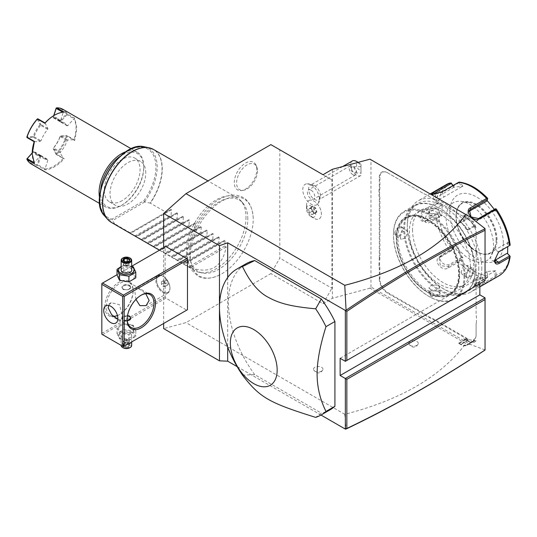 <?xml version="1.0" encoding="UTF-8"?>
<svg xmlns="http://www.w3.org/2000/svg" width="537" height="537" viewBox="0 0 537 537"><rect width="100%" height="100%" fill="white"/><g stroke="black" fill="none" stroke-linecap="round" stroke-linejoin="round"><path stroke-width="0.4" stroke-dasharray="2.69 2.01" d="M270.876 144.628L279.817 149.783L279.817 258.129L270.876 273.608L185.983 322.623L163.644 328.61M163.644 323.482L163.644 247.812M190.252 255.666A44.524 25.702 120 0 0 220.667 274.434A44.524 25.702 120 0 0 253.209 219.318A44.524 25.702 120 0 0 253.196 218.103A44.524 25.702 120 0 0 221.197 201.456A44.524 25.702 120 0 0 190.252 255.666M256.847 169.558A15.962 9.216 120 0 0 256.102 165.342A15.962 9.216 120 0 0 243.509 164.443A15.962 9.216 120 0 0 234.273 182.593A15.962 9.216 120 0 0 241.536 190.575A15.962 9.216 120 0 0 256.847 169.558M123.436 346.694L101.835 334.229L101.835 283.496L165.134 246.953L165.134 296.827L165.879 298.116L186.728 310.151M165.134 246.953L165.879 246.523M485.045 349.923L470.493 344.486L370.986 287.033L369.973 288.168L465.821 343.512C441.367 376.276 401.018 399.87 344.774 414.296L346.076 429.016M320.992 415.047L237.146 366.637M344.774 414.296L185.983 322.623M369.973 288.168L332.39 298.29L323.005 303.707L270.876 273.608M314.89 371.161A4.739 2.739 0 0 0 319.495 371.866A4.739 2.739 0 0 0 322.831 369.899A4.739 2.739 0 0 0 321.589 367.295A4.739 2.739 0 0 0 315.897 366.845A4.739 2.739 0 0 0 313.648 369.899A4.739 2.739 0 0 0 314.89 371.161M410.208 345.365A4.739 2.739 0 0 0 414.819 346.07A4.739 2.739 0 0 0 418.155 344.103A4.739 2.739 0 0 0 416.913 341.498A4.739 2.739 0 0 0 411.214 341.049A4.739 2.739 0 0 0 408.966 344.103A4.739 2.739 0 0 0 410.208 345.365M470.493 344.486L465.821 343.512M485.045 280.656L479.836 277.649L340.136 358.307M479.836 283.67L479.836 277.649M485.045 299.579L485.045 297.854M470.493 217.223L370.986 159.771L370.986 287.033M467.183 344.613L473.889 340.747A12.217 7.055 60 0 1 473.58 340.941L466.881 344.808A12.217 7.055 60 0 0 467.183 344.613L467.754 344.7A12.64 7.296 60 0 1 467.089 345.177A12.64 7.296 60 0 1 460.773 344.546L458.531 343.257L459.35 343.385L466.049 339.512L467.727 339.451L463.632 338.807L467.922 341.284A13.693 7.907 -120 0 0 476.131 340.767L473.332 340.33A11.586 6.686 -120 0 0 476.111 334.833L476.111 325.355A21.695 12.526 60 0 1 476.413 322.052L476.413 321.676A22.118 12.767 -120 0 0 476.111 325.013L476.111 334.491A11.163 6.444 60 0 1 468.217 339.042L433.205 318.83A22.118 12.767 -120 0 0 430.164 317.421L425.848 314.924A22.118 12.767 -120 0 0 422.807 312.829L387.795 292.611A11.163 6.444 60 0 1 379.901 278.938L379.901 269.467A22.118 12.767 -120 0 0 379.599 265.781L379.599 260.794A22.118 12.767 -120 0 0 379.901 257.458L379.901 198.952A22.118 12.767 -120 0 0 379.599 195.273L379.599 190.286A22.118 12.767 -120 0 0 379.901 186.95L379.901 177.472A11.163 6.444 60 0 1 387.795 172.914L422.807 193.132A22.118 12.767 -120 0 0 425.848 194.542L430.164 197.039A22.118 12.767 -120 0 0 433.205 199.133L468.217 219.351A11.163 6.444 60 0 1 476.111 233.024L476.111 242.496A22.118 12.767 -120 0 0 476.413 246.174L476.413 251.168A22.118 12.767 -120 0 0 476.111 254.498L476.111 313.011A22.118 12.767 -120 0 0 476.413 316.689L476.413 321.676M476.111 254.498L476.111 313.353A21.695 12.526 60 0 0 476.413 316.998L476.413 322.052M476.111 254.847A21.695 12.526 60 0 1 476.413 251.544L476.413 251.168M473.889 225.916L467.183 229.789L467.754 230.353L474.158 226.654A12.64 7.296 -120 0 0 467.177 218.747L460.773 222.446L458.531 221.15L459.35 221.969L466.049 218.096L467.472 218.921A12.217 7.055 60 0 1 473.889 225.916L473.332 224.654A11.586 6.686 -120 0 1 476.111 233.367L476.111 242.838A21.695 12.526 60 0 0 476.413 246.49L476.413 251.544M473.332 224.654L476.131 227.446A13.693 7.907 -120 0 0 467.922 217.458L463.632 214.981L467.727 219.062L432.903 198.958A21.695 12.526 60 0 1 429.895 196.878L430.164 197.039M387.795 172.914L422.512 192.958A21.695 12.526 60 0 0 425.519 194.354L429.895 196.878M387.492 172.746A11.586 6.686 -120 0 0 379.303 177.472L379.303 186.95A21.695 12.526 60 0 1 379.008 190.252L379.599 190.286M379.901 257.458L379.303 257.458L379.303 198.952A21.695 12.526 60 0 0 379.008 195.307L379.008 190.252M379.303 257.458A21.695 12.526 60 0 1 379.008 260.76L379.599 260.794M379.901 278.938L379.303 278.938L379.303 269.467A21.695 12.526 60 0 0 379.008 265.815L379.008 260.76M379.303 278.938A11.586 6.686 -120 0 0 387.492 293.128L422.512 313.346A21.695 12.526 60 0 1 425.519 315.427L425.848 314.924M467.727 339.451L432.903 319.347A21.695 12.526 60 0 0 429.895 317.951L425.519 315.427M369.973 159.187L370.986 159.771M332.39 169.303L332.39 298.29M323.005 174.72L331.94 179.882L331.94 288.228L279.817 258.129M323.005 303.707L331.94 288.228M331.94 179.882L279.817 149.783M309.419 205.456A6.484 3.746 60 0 1 315.367 211.893A6.484 3.746 60 0 1 312.762 217.25A6.484 3.746 60 0 1 311.091 216.653A6.484 3.746 60 0 1 306.506 208.705A6.484 3.746 60 0 1 309.419 205.456M311.091 184.876A11.787 6.806 60 0 1 318.374 203.382A11.787 6.806 60 0 1 311.091 204.12A11.787 6.806 60 0 1 303.029 192.259A11.787 6.806 60 0 1 307.036 183.755A11.787 6.806 60 0 1 311.091 184.876M308.688 200.583A10.532 6.082 -120 0 1 311.245 200.126A10.532 6.082 60 0 1 320.186 208.598A10.532 6.082 60 0 1 319.22 218.821A10.532 6.082 60 0 1 316.662 219.277A10.532 6.082 -120 0 1 313.95 218.304A10.532 6.082 -120 0 1 306.506 205.403A10.532 6.082 -120 0 1 308.688 200.583L308.701 200.576A10.532 6.082 -120 0 0 307.735 210.799A10.532 6.082 -120 0 0 316.676 219.271A10.532 6.082 60 0 0 319.233 218.814L319.22 218.821M319.233 218.814A10.532 6.082 60 0 0 320.2 208.591A10.532 6.082 60 0 0 311.259 200.12A10.532 6.082 -120 0 0 308.701 200.576M316.917 211.914L315.051 213.531L312.104 211.31L311.017 207.47L312.883 205.859L315.83 208.081L316.917 211.914L316.28 211.833L314.628 213.263L312.017 211.296L311.057 207.9L312.709 206.47L315.32 208.437L316.28 211.833L312.017 214.619L309.507 212.726L308.58 209.464L310.164 208.088L312.675 209.98L313.601 213.243M315.051 213.531L314.628 213.263L315.051 213.531M315.83 208.081L312.675 209.98M312.883 205.859L312.709 206.47L312.883 205.859M311.017 207.47L311.057 207.9L311.017 207.47L311.057 207.9L308.527 209.363L310.178 207.933L312.789 209.9L313.749 213.296L312.098 214.719L309.487 212.753L312.104 211.31M312.017 214.619L314.628 213.263M308.58 209.464L309.507 212.726M312.709 206.47L310.164 208.088M314.528 185.641A8.424 4.867 60 0 1 315.273 186.124A8.424 4.867 60 0 1 320.435 195.065A8.424 4.867 60 0 1 318.736 199.811A8.424 4.867 60 0 1 314.528 199.395A8.424 4.867 -120 0 1 309.023 191.971A8.424 4.867 -120 0 1 310.312 185.218A8.424 4.867 -120 0 1 314.528 185.641M352.306 160.979A8.424 4.867 -120 0 0 351.01 167.725A8.424 4.867 -120 0 0 356.514 175.149A8.424 4.867 -120 0 0 360.73 175.572A8.424 4.867 -120 0 0 360.985 175.404L360.985 170.39A4.215 2.43 60 0 1 356.622 165.785A4.215 2.43 60 0 1 359.495 163.114A4.215 2.43 60 0 1 360.985 164.436L360.985 170.39M357.951 162.422A8.424 4.867 -120 0 1 360.985 166.302L360.985 164.436M360.985 166.302L360.985 175.404M360.985 171.672L360.985 166.685L360.985 171.672M353.735 167.296L356.206 171.672L355.252 173.008L351.507 171.149C350.486 169.054 350.486 167.571 351.507 166.698L353.735 167.296M360.985 166.685L351.507 166.685L351.507 171.149M352.876 174.673A5.263 3.041 60 0 1 349.439 170.034A5.263 3.041 60 0 1 350.245 165.812A5.263 3.041 60 0 1 352.876 166.074A5.263 3.041 60 0 1 356.32 170.712A5.263 3.041 60 0 1 355.507 174.934A5.263 3.041 60 0 1 352.876 174.673M311.091 190.199A5.263 3.041 60 0 1 314.534 194.837A5.263 3.041 60 0 1 313.722 199.059A5.263 3.041 60 0 1 311.091 198.797A5.263 3.041 60 0 1 307.654 194.159A5.263 3.041 60 0 1 308.46 189.937A5.263 3.041 60 0 1 311.091 190.199M227.688 277.488L227.688 347.117M242.476 375.115L254.713 374.631L321.301 413.074L315.669 417.377M330.134 409.771A84.249 48.645 60 0 1 321.301 413.074M254.713 374.631A84.249 48.645 60 0 1 245.879 263.848M463.632 338.807L467.177 340.847A12.64 7.296 -120 0 0 473.493 341.478A12.64 7.296 -120 0 0 474.158 341.002L467.754 344.7M458.531 343.257L464.935 339.559M459.35 343.385L460.773 344.204A12.217 7.055 60 0 0 466.881 344.808M473.332 340.33L473.889 340.747M476.131 340.767L474.158 341.002M473.58 340.941A12.217 7.055 60 0 1 467.472 340.337L466.049 339.512M476.111 325.013L476.111 325.355M476.111 313.011L476.111 313.353M476.111 242.496L476.111 242.838M474.158 226.654L476.131 227.446M460.773 222.446A12.64 7.296 60 0 1 467.754 230.353M467.183 229.789A12.217 7.055 -120 0 0 460.773 222.788L459.35 221.969M466.049 218.096L467.727 219.062M463.632 214.981L464.935 217.451L458.531 221.15M467.922 217.458L467.177 218.747L464.935 217.451M379.008 195.307L379.599 195.273M379.008 265.815L379.599 265.781M429.895 317.951L430.164 317.421M428.009 292.611A44.866 25.904 -120 0 0 459.726 274.293A44.866 25.904 -120 0 0 428.009 219.351A44.866 25.904 -120 0 0 396.286 237.663A44.866 25.904 -120 0 0 428.002 292.611A44.866 25.904 -120 0 0 428.009 292.611L427.707 292.437A44.443 25.662 60 0 1 396.286 238.012A44.443 25.662 60 0 1 427.707 219.868A44.443 25.662 60 0 1 459.135 274.293A44.443 25.662 60 0 1 427.707 292.437L428.002 292.611M458.611 273.998A43.705 25.232 60 0 1 449.563 294.001A43.705 25.232 60 0 1 415.88 282.294A43.705 25.232 60 0 1 396.803 238.307A43.705 25.232 60 0 1 405.858 218.304A43.705 25.232 60 0 1 439.534 230.011A43.705 25.232 60 0 1 458.611 273.998M397.843 237.71A43.705 25.232 60 0 1 406.898 217.7A43.705 25.232 60 0 1 440.575 229.413A43.705 25.232 60 0 1 459.652 273.393A43.705 25.232 -120 0 1 450.603 293.403A43.705 25.232 -120 0 1 416.927 281.69A43.705 25.232 -120 0 1 397.843 237.71M464.049 275.931A49.921 28.823 60 0 1 428.748 296.31A49.921 28.823 60 0 1 393.453 235.172L393.453 235.172A49.921 28.823 60 0 1 428.748 214.793A49.921 28.823 60 0 1 464.049 275.931M464.941 275.931A50.552 29.186 60 0 1 454.47 299.069A50.552 29.186 60 0 1 429.197 296.565A50.552 29.186 60 0 1 393.453 234.656L393.453 235.172L393.453 234.656A50.552 29.186 60 0 1 403.925 211.518A50.552 29.186 60 0 1 442.877 225.057A50.552 29.186 60 0 1 464.941 275.931M394.567 234.011L399.266 236.213L402.616 229.366C403.092 223.332 394.594 228.245 394.567 234.011L395.165 234.011L396.373 236.488L399.528 236.025L402.616 229.715L401.636 227.366L397.662 228.822L395.165 234.011M474.104 270.641C474.084 276.407 465.579 281.321 466.056 275.286L469.405 268.44L474.104 270.641L473.506 270.641L471.009 275.83L467.036 277.287L466.056 274.937L469.143 268.628L472.298 268.164L473.506 270.641M475.218 269.997A50.552 29.186 60 0 1 464.747 293.135A50.552 29.186 60 0 1 425.794 279.596A50.552 29.186 60 0 1 403.73 228.722A50.552 29.186 60 0 1 414.202 205.584A50.552 29.186 60 0 1 439.474 208.088A50.552 29.186 60 0 1 475.218 269.997L475.218 269.48A49.921 28.823 60 0 1 439.924 289.859A49.921 28.823 60 0 1 404.623 228.722A49.921 28.823 60 0 1 439.924 208.343A49.921 28.823 60 0 1 475.218 269.48L475.218 269.997M430.312 295.921C435.332 298.787 443.817 293.873 438.36 291.276L430.755 290.752L430.312 295.921L430.614 295.404L436.353 295.84L439.602 293.121L438.058 291.108L431.05 290.618L429.07 293.121L430.614 295.404M430.312 213.377C424.848 210.766 433.359 205.866 438.36 208.732L437.917 213.901L430.312 213.377L429.07 211.524L432.319 208.812L438.058 209.249L439.602 211.524L437.621 214.035L430.318 213.377M470.452 266.728A43.182 24.93 -120 0 0 451.604 223.278A43.182 24.93 -120 0 0 418.33 211.706A43.182 24.93 -120 0 0 409.389 231.474A43.182 24.93 -120 0 0 428.237 274.931A43.182 24.93 -120 0 0 461.511 286.496A43.182 24.93 -120 0 0 470.452 266.728M412.517 229.668A43.182 24.93 -120 0 0 431.365 273.118A43.182 24.93 -120 0 0 464.639 284.691A43.182 24.93 -120 0 0 473.58 264.922A43.182 24.93 -120 0 0 454.732 221.472A43.182 24.93 -120 0 0 421.458 209.9A43.182 24.93 -120 0 0 412.517 229.668M478.796 267.929A50.552 29.186 60 0 1 443.045 288.57A50.552 29.186 60 0 1 407.301 226.661L407.301 226.661A50.552 29.186 60 0 1 443.045 206.02A50.552 29.186 60 0 1 478.796 267.929M481.77 267.929A52.66 30.401 60 0 1 470.868 292.041A52.66 30.401 60 0 1 444.535 289.43A52.66 30.401 60 0 1 407.301 224.936L407.301 226.661L407.301 224.936A52.66 30.401 60 0 1 418.209 200.831A52.66 30.401 60 0 1 458.786 214.941A52.66 30.401 60 0 1 481.77 267.929M446.294 184.621A52.66 30.401 -120 0 0 435.749 202.986L425.532 208.886C422.364 210.913 420.552 213.8 420.115 217.545C420.552 221.056 422.357 222.13 425.532 220.767L435.749 214.874A52.66 30.401 -120 0 0 449.731 250.907L439.514 256.807C432.466 260.452 442.092 272.34 448.429 267.896L458.638 261.996A52.66 30.401 -120 0 0 486.603 278.139L476.393 284.039L474.339 285.818L477.581 286.711L485.307 283.241L495.517 277.347A52.66 30.401 -120 0 0 498.954 275.823M509.835 255.914A51.096 29.501 60 0 1 496.349 275.092L495.517 277.347M494.59 260.177L498.356 252.122M435.749 202.986L438.293 202.865A51.096 29.501 60 0 1 451.771 183.688M449.731 250.907L451.114 250.517L451.771 249.356A51.096 29.501 60 0 1 438.293 214.612L442.092 215.887L442.092 204.141L441.474 205.208L437.024 203.718L436.984 203.006M437.024 203.718L426.123 210.007C423.304 211.806 421.693 214.317 421.303 217.545L422.787 220.539L426.123 220.324L435.749 214.874M438.293 214.612L436.984 214.109M486.603 278.139L487.697 277.186L487.542 275.884A51.096 29.501 60 0 1 460.578 260.317L462.881 257.72L454.067 246.758L453.987 247.779L451.295 250.826L451.114 250.517M451.295 250.826L440.4 257.116L439.078 258.324L440.387 265.56L448.133 266.741L459.034 260.452L459.437 260.875L458.638 261.996M460.578 260.317L459.437 260.875M496.349 275.092L495.644 270.762L486.837 271.547L487.697 277.186M487.583 276.931L476.681 283.227L474.869 284.811L474.775 285.462L478.46 285.382L484.421 282.536L495.322 276.24L496.02 276.448M495.644 270.762L482.662 277.998A6.316 1.336 -21.2 0 1 476.561 280.489A6.316 1.336 -21.2 0 1 472.902 280.629L474.775 285.462M495.322 276.24L494.496 271.165M503.364 243.429A37.912 21.889 60 0 1 476.561 258.908A37.912 21.889 60 0 1 449.751 212.471A37.912 21.889 60 0 1 476.561 196.992A37.912 21.889 60 0 1 503.364 243.429M454.067 246.758L451.771 249.356M486.837 271.547L487.542 275.884M494.611 260.479A6.316 3.645 -60 0 1 492.02 260.505A6.316 3.645 -60 0 1 491.046 255.444A6.316 3.645 -60 0 1 495.174 249.873L507.009 243.046L509.593 245.617M496.02 208.833L496.349 209.423A51.096 29.501 60 0 1 509.835 244.167L510.15 245.248M509.835 244.167L507.626 241.972L507.009 243.046M458.638 182.298L459.437 182.164L460.578 182.902A51.096 29.501 60 0 1 487.542 198.468L487.697 198.475M453.02 185.547L454.067 187.098L462.881 186.312L461.726 186.715L459.034 182.721L459.437 182.164M459.034 182.721L442.179 192.447L432.426 194.891L432.406 194.528M454.067 187.098L436.198 197.676A6.316 1.336 158.8 0 0 434.178 199.616L432.305 194.783M452.819 185.668L453.987 187.406M442.092 204.141L438.293 202.865M507.626 241.972L507.727 246.698M494.349 209.39L495.644 211.101L496.349 209.423M487.542 198.468L487.072 200.415M462.881 186.312L460.578 182.902M441.474 205.208L429.647 212.041A6.316 3.645 120 0 0 425.519 217.613A6.316 3.645 120 0 0 426.485 222.674A6.316 3.645 120 0 0 429.647 222.358L441.474 215.532L437.024 214.035M442.092 215.887L441.474 215.532M496.154 239.851A28.434 16.419 60 0 1 494.832 247.369A28.434 16.419 60 0 1 490.268 252.867A28.434 16.419 60 0 1 468.351 245.248A28.434 16.419 60 0 1 455.94 216.633A28.434 16.419 60 0 1 461.833 203.617A28.434 16.419 60 0 1 468.875 202.415A28.434 16.419 60 0 1 496.154 239.851M493.537 245.49A33.489 19.332 -120 0 0 461.404 201.395A33.489 19.332 -120 0 0 446.173 218.15A33.489 19.332 -120 0 0 465.559 256.23A33.489 19.332 -120 0 0 491.979 254.35A33.489 19.332 -120 0 0 493.537 245.49M495.644 211.101L494.496 210.793L495.322 208.826M494.496 210.793L476.702 221.063A6.316 4.981 -144.9 0 1 469.11 219.633A6.316 4.981 -144.9 0 1 467.667 212.618A6.316 4.981 -144.9 0 1 468.848 211.504M486.837 200.14L486.757 201.167M461.726 186.715L443.938 196.985A6.316 1.336 158.8 0 1 437.836 199.475A6.316 1.336 158.8 0 1 434.178 199.616M453.987 247.779L442.159 254.612A6.316 4.981 35.1 0 0 440.857 255.793A6.316 4.981 35.1 0 0 442.3 262.808A6.316 4.981 35.1 0 0 449.899 264.238L461.726 257.411L459.034 260.452M462.881 257.72L461.726 257.411M486.757 271.856L474.923 278.69A6.316 1.336 -21.2 0 0 472.902 280.629M461.142 272.105L462.122 274.447L466.096 272.991L468.593 267.802L467.385 265.325L463.25 266.688L461.142 272.105M430.614 219.224L436.353 220.103L439.602 217.203L438.058 214.921L432.319 214.491L429.07 217.203L430.614 219.224M400.078 236.851L402.575 231.662L406.549 230.205L407.529 232.548L405.422 237.965L401.287 239.327L400.078 236.851M430.614 289.732L429.07 287.449L432.319 284.55L438.058 285.429L439.602 287.449L436.353 290.161L430.614 289.732M101.835 333.37L165.134 296.827M104.816 306.714A20.01 11.552 120 0 0 118.966 314.883A20.01 11.552 120 0 0 133.116 290.376A20.01 11.552 120 0 0 118.966 282.207A20.01 11.552 120 0 0 104.816 306.714M117.012 274.736L131.679 266.265M131.948 273.85A7.833 4.524 0 0 0 120.872 273.85A7.833 4.524 0 0 0 120.872 280.247A7.833 4.524 0 0 0 131.948 280.247A7.833 4.524 0 0 0 131.948 273.85M102.58 334.658L165.879 298.116M131.948 325.442A7.833 4.524 0 0 0 120.872 325.442A7.833 4.524 0 0 0 120.872 331.839A7.833 4.524 0 0 0 131.948 331.839A7.833 4.524 0 0 0 131.948 325.442M117.825 319.193L121.214 319.978L122.315 315.957L119.55 304.754L111.206 302.646L108.662 305.432M117.435 315.541A18.956 10.941 120 0 0 119.711 314.454A18.956 10.941 120 0 0 133.116 291.235A18.956 10.941 120 0 0 129.189 282.556A18.956 10.941 120 0 0 114.582 287.637A18.956 10.941 120 0 0 106.306 306.714A18.956 10.941 120 0 0 110.233 315.394A18.956 10.941 120 0 0 113.461 316.273M135.955 299.411L134.975 292.309L136.083 288.288L139.895 289.315L145.775 293.746M127.162 319.173A18.956 10.941 -60 0 1 127.155 318.75L127.155 319.609L127.155 318.75A18.956 10.941 -60 0 1 140.56 295.531A18.956 10.941 -60 0 1 140.929 295.33M123.282 289.597L128.115 289.785L130.833 287.577L129.538 285.986L124.712 285.073L121.986 287.577L123.282 289.597M133.116 291.235L133.116 290.376L133.116 291.235M127.269 320.696L123.282 319.703L121.986 318.112L127.551 315.534M157.898 275.689A10.002 5.779 -120 0 1 162.899 276.186A10.002 5.779 -120 0 1 169.974 288.443A10.002 5.779 60 0 1 167.906 293.021A10.002 5.779 60 0 1 160.194 290.342A10.002 5.779 60 0 1 155.824 280.274A10.002 5.779 -120 0 1 157.898 275.689L136.083 288.288M169.974 288.443L169.974 287.973A9.438 5.451 -120 0 0 163.302 276.421A9.438 5.451 -120 0 0 158.583 275.951A9.438 5.451 -120 0 0 156.629 280.274A9.438 5.451 -120 0 0 160.751 289.765A9.438 5.451 -120 0 0 168.021 292.296A9.438 5.451 -120 0 0 169.974 287.973M156.603 280.287A9.438 5.451 60 0 1 158.556 275.971A9.438 5.451 60 0 1 165.826 278.495A9.438 5.451 60 0 1 169.947 287.993A9.438 5.451 -120 0 1 167.994 292.316A9.438 5.451 -120 0 1 160.717 289.785A9.438 5.451 -120 0 1 156.603 280.287M163.275 286.624L165.134 286.456L165.134 283.972L163.275 281.656L161.409 281.824L161.409 284.308L163.275 286.624L166.255 284.905L168.115 284.738L168.115 282.254L166.255 279.938L164.389 280.106L164.389 282.59L166.255 284.905M165.134 286.456L168.115 284.738M165.134 283.972L168.115 282.254M161.409 284.308L164.389 282.59M161.409 281.824L164.389 280.106M163.275 281.656L166.255 279.938M130.827 318.313A4.424 2.551 180 0 1 130.833 318.495A4.424 2.551 180 0 1 128.101 320.851A4.424 2.551 180 0 1 123.282 320.3A4.424 2.551 180 0 1 121.986 318.495A4.424 2.551 180 0 1 123.282 316.689A4.424 2.551 180 0 1 129.538 316.689M127.477 315.971A4.215 2.43 0 0 0 123.436 316.602A4.215 2.43 0 0 0 123.436 320.039A4.215 2.43 0 0 0 127.343 320.696M123.282 289L123.282 289A4.424 2.551 180 0 1 121.986 287.194A4.424 2.551 180 0 1 124.718 284.832A4.424 2.551 180 0 1 129.538 285.389A4.424 2.551 180 0 1 130.833 287.194A4.424 2.551 180 0 1 129.538 289A4.424 2.551 180 0 1 123.282 289L123.436 289.087A4.215 2.43 180 0 1 123.436 285.644A4.215 2.43 180 0 1 129.39 285.644A4.215 2.43 180 0 1 129.39 289.087A4.215 2.43 180 0 1 123.436 289.087M135.807 330.718L133.29 325.294L123.893 323.838L117.012 327.812L119.536 333.235L128.927 334.692L135.807 330.718L135.807 336.35L133.29 330.92L123.893 329.47L117.012 333.437L117.012 327.812M117.012 333.437L119.536 338.867L119.536 333.235M131.948 332.322A7.833 4.524 0 0 0 120.872 332.322A7.833 4.524 0 0 0 120.872 338.719A7.833 4.524 0 0 0 131.948 338.719A7.833 4.524 0 0 0 131.948 332.322M130.135 333.37A5.263 3.041 180 0 1 131.679 335.518A5.263 3.041 180 0 1 128.43 338.33A5.263 3.041 180 0 1 122.691 337.666A5.263 3.041 180 0 1 121.147 335.518A5.263 3.041 180 0 1 124.396 332.712A5.263 3.041 180 0 1 130.135 333.37M119.536 338.867L128.927 340.317L135.807 336.35M128.927 340.317L128.927 334.692M133.29 330.92L133.29 325.294M123.893 329.47L123.893 323.838M121.147 335.518L121.147 345.405A5.263 3.041 0 0 1 124.396 342.599A5.263 3.041 0 0 1 130.135 343.257A5.263 3.041 180 0 1 131.679 345.405M129.941 347.667A4.739 2.739 180 0 0 129.766 343.902A4.739 2.739 0 0 0 123.06 343.902A4.739 2.739 0 0 0 123.06 347.775M127.376 343.754L129.417 344.935L128.612 346.667L125.604 347.13L123.403 345.862L124.208 344.123L127.376 343.754L127.108 339.458L124.208 339.921L124.208 344.123L123.772 344.311L127.376 343.754L130.021 345.278L129.417 344.935L130.021 345.278L129.055 347.365L128.612 346.667L128.612 342.465L129.417 340.727L129.417 344.935M129.055 347.365L125.443 347.922L122.805 346.399L124.181 344.264M125.443 347.922L125.604 342.928L126.41 340.263L128.612 342.465L125.604 342.928L123.403 341.66L126.41 340.263L129.417 340.727L127.215 339.458L126.41 340.263L124.208 339.921L123.403 341.66L123.403 345.862M127.215 339.458L124.208 339.921M135.807 277.877L133.29 272.447L123.893 270.997L117.012 274.971M123.893 270.997L123.893 265.365L121.147 266.54M131.679 266.332L123.893 265.365M133.29 272.447L133.29 266.822M131.679 266.822A7.833 4.524 0 0 0 121.147 266.822M131.679 270.165A5.263 3.041 0 0 0 130.135 268.017A5.263 3.041 0 0 0 124.396 267.359A5.263 3.041 0 0 0 121.147 270.165M122.886 258.022A5.263 3.041 180 0 1 130.135 258.129M129.055 261.371L128.612 261.559L128.612 265.761L123.403 264.956L124.208 263.224L127.215 262.754L129.417 264.029L128.612 265.761L125.604 266.231L123.403 264.956L123.403 260.754L125.604 262.022L128.612 261.559L129.39 259.807M125.443 261.935L125.604 266.231L128.612 265.761M125.604 266.231L126.41 265.419L124.208 263.224L124.208 261.036M127.215 261.553L126.41 265.419L129.417 264.029L129.417 259.827M247.799 218.908A41.195 23.782 120 0 0 242.798 202.946A41.195 23.782 120 0 0 210.135 208.49A41.195 23.782 120 0 0 189.541 252.544A41.195 23.782 120 0 0 202.348 273.011A41.195 23.782 120 0 0 232.326 257.552A41.195 23.782 120 0 0 247.799 218.908M246.006 217.116A42.128 24.319 -60 0 1 230.185 256.626A42.128 24.319 -60 0 1 199.529 272.434A42.128 24.319 -60 0 1 195.159 270.796A42.128 24.319 -60 0 1 186.433 251.511A42.128 24.319 -60 0 1 204.819 209.115A42.128 24.319 -60 0 1 237.28 197.831A42.128 24.319 -60 0 1 240.891 200.798A42.128 24.319 -60 0 1 246.006 217.116M226.198 246.953L190.454 267.587C210.236 274.34 222.15 267.46 226.198 246.953L224.714 246.094L225.117 240.737L224.486 240.368L219.646 243.167L218.754 242.657L219.163 237.294L218.532 236.931L213.686 239.73L212.8 239.213L213.202 233.857L212.571 233.494L207.732 236.287L206.839 235.777L207.248 230.42L206.617 230.051L201.771 232.85L200.878 232.333L201.288 226.976L200.657 226.614L195.817 229.413L194.924 228.896L195.334 223.54L194.703 223.17L189.856 225.97L188.964 225.459L189.373 220.096L188.742 219.734L183.896 222.533L183.01 222.016L183.419 216.659L182.788 216.297L177.942 219.089L177.049 218.579L177.458 213.223L176.827 212.853L171.981 215.652L171.095 215.136L171.504 209.779L170.873 209.417L166.027 212.216L150.34 203.154A42.128 24.319 120 0 0 162.255 168.759A42.128 24.319 120 0 0 153.528 149.474M111.407 222.439A42.128 24.319 120 0 0 114.596 223.795L130.283 232.85L129.873 233.085L170.873 209.417L129.873 233.085L135.351 235.777L171.095 215.136M135.351 235.777L136.237 236.287L135.834 236.522L176.827 212.853L135.834 236.522L141.305 239.213L177.049 218.579M141.305 239.213L142.198 239.73L141.788 239.965L182.788 216.297L141.788 239.965L147.266 242.657L183.01 222.016M147.266 242.657L148.152 243.167L147.749 243.402L188.742 219.734L147.749 243.402L153.22 246.094L188.964 225.459M153.22 246.094L154.112 246.604L153.703 246.845L194.703 223.17L153.703 246.845L159.18 249.53L194.924 228.896M159.18 249.53L160.066 250.047L159.664 250.282L200.657 226.614L159.664 250.282L165.134 252.974L200.878 232.333M165.134 252.974L166.027 253.484L165.618 253.719L206.617 230.051L165.618 253.719L171.095 256.411L206.839 235.777M171.095 256.411L171.981 256.928L171.578 257.163L212.571 233.494L171.578 257.163L177.049 259.854L212.8 239.213M177.049 259.854L177.942 260.364L177.532 260.599L218.532 236.931L177.532 260.599L183.01 263.291L218.754 242.657M183.01 263.291L183.896 263.801L183.493 264.043L224.486 240.368L183.493 264.043L188.964 266.728L224.714 246.094M190.454 267.587L188.964 266.728M104.648 215.975A40.644 23.467 120 0 0 112.354 220.425L112.025 219.143L143.782 200.811L144.802 201.939L150.34 203.154M114.596 223.795L112.354 220.425M130.283 232.85L166.027 212.216M145.775 173.001A25.273 14.593 120 0 0 140.54 161.436A25.273 14.593 120 0 0 121.06 168.202A25.273 14.593 120 0 0 110.031 193.642A25.273 14.593 120 0 0 115.267 205.208A25.273 14.593 120 0 0 134.74 198.442A25.273 14.593 120 0 0 145.775 173.001M122.168 200.65A25.273 14.593 -60 0 1 109.528 201.899A25.273 14.593 -60 0 1 105.655 181.647A25.273 14.593 -60 0 1 122.168 159.375A25.273 14.593 -60 0 1 134.807 158.12A25.273 14.593 -60 0 1 138.68 178.378A25.273 14.593 -60 0 1 122.168 200.65M100.647 190.32A30.542 17.634 120 0 0 100.573 192.481A30.542 17.634 120 0 0 122.168 204.946A30.542 17.634 120 0 0 143.762 167.544A30.542 17.634 120 0 0 120.335 156.22M99.627 197.838A31.596 18.238 120 0 0 105.628 206.94A31.596 18.238 120 0 0 121.422 205.376A31.596 18.238 120 0 0 143.762 166.685L143.762 167.544L143.762 166.685A31.596 18.238 120 0 0 137.217 152.219A31.596 18.238 120 0 0 126.336 151.582M31.307 164.033A31.596 18.238 120 0 0 37.429 165.51L44.873 169.813A31.596 18.238 120 0 0 64.225 158.637L56.781 154.334A31.596 18.238 120 0 0 67.239 136.223L74.683 140.519L76.892 128.075L74.683 118.174L67.239 113.871A31.596 18.238 120 0 0 62.903 109.313M41.074 155.643L34.073 151.602A20.534 11.854 120 0 0 36.838 154.461L43.833 158.502A20.534 11.854 120 0 1 41.074 155.643L40.49 155.737L34.18 162.698L34.415 163.772M33.784 162.469L34.18 162.698A30.965 17.875 -60 0 1 32.213 153.354M67.239 113.871L67.024 114.69L74.025 118.731L74.683 118.174M67.132 125.786L60.131 121.745A20.534 11.854 120 0 0 57.372 118.892L64.373 122.933A20.534 11.854 120 0 1 67.132 125.786L67.716 125.692L74.025 118.731A30.965 17.875 -60 0 1 74.025 139.694L67.716 140.016L67.132 140.6A20.534 11.854 120 0 1 60.52 152.058L53.519 148.017A20.534 11.854 120 0 0 60.131 136.559L60.721 135.975L67.716 140.016M74.683 140.519L74.025 139.701L67.024 135.653L67.239 136.223M56.143 108.152A30.965 17.875 -60 0 1 66.387 114.072L60.084 121.026L60.131 121.745M66.903 114.153L66.387 114.072M64.225 112.132L62.782 112.24M57.372 118.892A20.534 11.854 120 0 0 53.519 117.925L53.311 117.368L60.305 121.416L63.185 112.468A30.965 17.875 120 0 0 54.103 115.435M33.489 137.371L40.49 141.412L41.074 140.828L34.073 136.787L33.489 137.371L27.186 137.694M34.18 141.728L40.49 141.412M43.833 158.502A20.534 11.854 120 0 0 47.692 159.462L47.9 160.019L45.021 168.96L38.026 164.913L37.429 165.51M45.021 122.953L47.9 128.578L47.692 129.377A20.534 11.854 120 0 0 41.074 140.828M60.305 121.416L60.52 121.966A20.534 11.854 120 0 1 64.373 122.933M45.027 168.96A30.965 17.875 120 0 0 63.185 158.475L60.305 152.85L60.52 152.058M36.838 154.461A20.534 11.854 120 0 0 40.691 155.421L40.899 155.978L47.9 160.019M40.691 155.421L47.692 159.462M40.49 155.737L33.489 151.696L34.073 151.602M32.213 153.112L33.489 151.696M40.577 155.569L40.047 155.737L37.174 164.678L37.503 165.081M37.174 164.678A30.965 17.875 -60 0 1 26.924 158.757M44.873 169.813L45.021 168.96M56.781 154.334L56.184 154.434L63.185 158.475L64.225 158.637M66.387 135.975A30.965 17.875 -60 0 1 56.143 153.723L53.27 148.105A21.171 12.223 120 0 0 60.084 136.297L66.903 135.807M56.251 154.253L56.143 153.723M60.721 135.975L67.024 135.653M60.131 136.559L67.132 140.6M60.305 152.85L53.311 148.809L53.519 148.017M56.184 154.434L53.311 148.809M40.899 155.978L38.026 164.913M32.213 152.924L33.227 151.803A21.171 12.223 120 0 0 40.047 155.737M33.227 151.803L33.569 151.521M67.716 125.692L60.204 121.57M67.024 114.69L60.721 121.651M60.084 121.026A21.171 12.223 120 0 0 53.27 117.093L53.734 115.656M53.197 117.522L53.27 117.093M53.311 117.368L53.888 115.556M53.519 117.925L60.52 121.966M47.9 128.578L40.899 124.537L40.691 125.336A20.534 11.854 120 0 0 34.073 136.787M38.026 118.912L40.899 124.537M47.692 129.377L40.691 125.336M37.174 119.107L40.047 124.725L40.577 124.812M40.047 124.725A21.171 12.223 120 0 0 33.227 136.532L26.924 136.854M33.569 136.955L33.227 136.532M136.237 236.287L171.981 215.652M142.198 239.73L177.942 219.089M148.152 243.167L183.896 222.533M154.112 246.604L189.856 225.97M160.066 250.047L195.817 229.413M166.027 253.484L201.771 232.85M171.981 256.928L207.732 236.287M177.942 260.364L213.686 239.73M183.896 263.801L219.646 243.167M257.478 170.914A14.741 8.511 -60 0 1 243.328 190.326A14.741 8.511 -60 0 1 236.622 182.956A14.741 8.511 -60 0 1 245.161 166.188A14.741 8.511 -60 0 1 256.787 167.02A14.741 8.511 -60 0 1 257.478 170.914M467.922 341.284L467.177 340.847L460.773 344.546M468.217 339.042L467.472 340.337L460.773 344.204M467.472 218.921L468.217 219.351L467.472 218.921L460.773 222.788M379.901 177.472L379.303 177.472M379.901 186.95L379.303 186.95M379.901 198.952L379.303 198.952M379.901 269.467L379.303 269.467M387.795 292.611L387.492 293.128M422.807 312.829L422.512 313.346M433.205 318.83L432.903 319.347M494.577 260.526L494.577 259.848M425.532 208.886L426.123 210.007L429.647 212.041M420.115 217.545L421.303 217.545M425.532 220.767L426.123 220.324L429.647 222.358M439.514 256.807L440.4 257.116L442.159 254.612M448.429 267.896L448.133 266.741L449.899 264.238M476.393 284.039L476.681 283.227L474.923 278.69M485.307 283.241L484.421 282.536L482.662 277.998M498.698 251.907L495.174 249.873M442.468 191.635L442.179 192.447L443.938 196.985M456.081 216.122A28.964 16.721 60 0 1 476.561 204.302A28.964 16.721 60 0 1 497.04 239.77A28.964 16.721 60 0 1 476.561 251.598A28.964 16.721 60 0 1 456.081 216.122M496.295 239.77A28.434 16.419 60 0 1 490.402 252.786A28.434 16.419 60 0 1 468.492 245.174A28.434 16.419 60 0 1 456.081 216.559A28.434 16.419 60 0 1 461.968 203.536A28.434 16.419 60 0 1 483.884 211.155A28.434 16.419 60 0 1 496.295 239.77M476.702 221.063L478.467 218.559M434.849 194.199L436.198 197.676M438.36 208.732L438.058 209.249M122.805 346.399L123.772 344.311M114.441 223.654A42.087 24.299 -60 0 1 109.447 221.076M151.374 148.46A42.087 24.299 -60 0 1 150.105 203.067M144.554 201.831A40.644 23.467 120 0 0 144.554 146.856M144.802 201.939L112.488 220.593M143.782 200.811A39.624 22.876 120 0 0 148.883 149.769A39.624 22.876 120 0 0 106.917 173.995A39.624 22.876 120 0 0 112.025 219.143M171.504 209.779L130.504 233.447M177.458 213.223L136.465 236.891M183.419 216.659L142.419 240.328M189.373 220.096L148.38 243.771M195.334 223.54L154.334 247.208M201.288 226.976L160.294 250.645M207.248 230.42L166.248 254.088M213.202 233.857L172.209 257.525M219.163 237.294L178.163 260.969M225.117 240.737L184.124 264.405M311.091 216.653L313.95 218.304M306.506 208.705L306.506 205.403M311.098 207.873L312.749 206.436M314.897 213.283L312.172 211.229L311.158 207.665M318.374 203.382L320.435 195.065M307.036 183.755L314.185 185.419L315.273 186.124M342.68 166.537L310.312 185.218M359.495 163.114L358.186 162.362M360.73 175.572L318.736 199.811M355.252 173.008L360.985 173.008M355.507 174.934L313.722 199.059M350.245 165.812L308.46 189.937M473.493 341.478L467.089 345.177M396.286 237.663L396.286 238.012M405.858 218.304L406.898 217.7M449.563 294.001L450.603 293.403M429.197 296.565L428.748 296.31M454.47 299.069L464.747 293.135M414.202 205.584L403.925 211.518M439.924 208.343L439.474 208.088M461.511 286.496L464.639 284.691M418.33 211.706L421.458 209.9M444.535 289.43L443.045 288.57M479.836 286.859L470.868 292.041M498.611 251.913L498.108 252.303M430.157 193.938L418.209 200.831M474.339 285.818L474.869 284.811M495.711 262.64L492.02 260.505M431.332 194.454L432.426 194.891M426.485 222.674L422.787 220.539M490.268 252.867L490.402 252.786C479.38 260.928 455.228 235.783 456.235 216.337C456.343 210.041 458.256 205.772 461.968 203.536L461.833 203.617M468.875 202.415L461.404 201.395M494.832 247.369L491.979 254.35M467.667 212.618L469.445 210.081M440.857 255.793L439.078 258.324M467.036 277.287L462.122 274.447M472.298 268.164L467.385 265.325M439.602 211.524L439.602 217.203M429.07 211.524L429.07 217.203M401.636 227.366L406.549 230.205M396.373 236.488L401.287 239.327M429.07 293.121L429.07 287.449M439.602 293.121L439.602 287.449M322.831 369.899C321.005 372.839 318.636 373.611 315.729 372.228L313.648 369.899M418.155 344.103C416.323 347.043 413.953 347.815 411.053 346.432L408.966 344.103M121.214 319.978L115.777 323.113M111.206 302.646L105.769 305.788M129.189 282.556L150.038 294.598M140.56 295.531L141.305 295.102M110.233 315.394L131.082 327.429M119.711 314.454L118.966 314.883M167.906 293.021L146.084 305.62M162.899 276.186L163.302 276.421M121.986 318.112L121.986 318.495M130.833 318.112L130.833 318.495M121.986 287.577L121.986 287.194M130.833 287.577L130.833 287.194M131.679 335.518L131.679 341.935M124.034 344.378L127.282 343.875L129.598 345.217M253.196 218.103C252.591 205.644 247.221 199.61 243.013 197.482C236.253 193.917 228.608 194.421 220.056 198.999C202.671 207.92 187.151 234.239 187.541 254.075C187.534 260.364 188.883 265.667 191.595 269.99L197.717 275.931C201.67 278.508 209.578 280.146 220.667 274.434M202.348 273.011L199.529 272.434M242.798 202.946L240.891 200.798M237.28 197.831L208.007 180.929M159.496 250.208L195.159 270.796M109.528 201.899L115.267 205.208M134.807 158.12L140.54 161.436M122.168 204.946L121.422 205.376M131.35 148.83L137.217 152.219M105.628 206.94L99.754 203.557M241.536 190.575L243.328 190.326M256.102 165.342L256.787 167.02"/><path stroke-width="0.81" d="M163.644 247.812L163.644 213.451L185.983 193.642L270.876 144.628L323.005 174.72L332.39 169.303L369.973 159.187L465.821 214.525C441.367 247.295 401.018 270.89 344.774 285.315L346.076 310.265L345.727 310.661L346.835 311.373L346.835 360.455L485.045 280.656L485.045 228.755C438.695 251.712 392.372 278.878 346.076 310.265M163.644 213.451L219.465 245.678L219.465 360.837L163.644 328.61L163.644 323.482M219.465 245.678L227.688 242.791L227.688 277.488M345.727 310.661L227.688 242.791M344.774 285.315L185.983 193.642M101.835 284.355L101.835 334.229L122.691 346.264L122.691 296.397L101.835 284.355L101.835 283.496L102.58 283.066L123.436 295.102L123.436 295.961L124.181 296.397L124.181 346.264L123.436 346.694L187.473 309.721L187.473 259.848L186.728 258.559L165.879 246.523L131.679 266.265M479.836 283.67L479.836 294.847L485.045 297.854L485.045 350.057C438.695 380.626 392.372 406.945 346.076 429.016L345.345 429.103L320.992 415.047M237.146 366.637L227.688 361.173L219.465 360.837M465.821 214.525L470.493 217.223L485.045 228.587L485.045 230.266C438.951 253.128 392.876 280.166 346.835 311.373M357.951 162.422A8.424 4.867 -120 0 0 356.514 161.395A8.424 4.867 -120 0 0 352.306 160.979L342.68 166.537M356.514 161.395L358.186 162.362M345.345 310.722L345.345 361.314L485.045 280.656L485.045 230.266M479.836 294.847L340.136 375.504L340.136 358.307L345.345 361.314L346.835 360.455M485.045 297.854L345.345 378.511L340.136 375.504M485.045 350.057L485.045 299.579L346.835 379.37L345.345 378.511L345.345 429.103M345.727 429.164L346.835 428.459C392.876 406.496 438.951 380.337 485.045 349.97M346.835 379.37L346.835 428.459M227.688 347.117L227.688 361.173M334.92 321.495L334.92 406.287A84.249 48.645 60 0 1 330.134 409.771L321.193 414.933A84.249 48.645 -120 0 0 325.986 411.449C320.052 399.414 317.099 386.989 317.119 374.168C317.099 361.374 320.052 345.539 325.986 326.657A84.249 48.645 -120 0 0 315.669 308.815L321.301 298.988A84.249 48.645 60 0 1 334.92 321.495L325.986 326.657M254.713 260.539L242.476 266.56A84.249 48.645 -120 0 0 236.945 269.003L245.879 263.848A84.249 48.645 60 0 1 254.713 260.539L321.301 298.988M236.945 269.003A84.249 48.645 -120 0 0 219.499 307.573A84.249 48.645 -120 0 0 242.476 375.115C259.955 397.655 268.735 402.73 315.669 417.377A84.249 48.645 -120 0 0 321.193 414.933M334.92 406.287L325.986 411.449M230.339 343.069A33.113 19.117 -120 0 0 253.753 383.619A33.113 19.117 -120 0 0 277.166 370.1A33.113 19.117 -120 0 0 253.753 329.55A33.113 19.117 -120 0 0 230.339 343.069M315.669 308.815C290.584 306.506 279.495 303.392 268.238 297.29C258.525 292.282 249.94 282.039 242.476 266.56M479.836 286.859L498.954 275.823A52.66 30.401 -120 0 0 509.499 257.451L499.289 263.352C496.349 264.848 494.778 263.909 494.577 260.539L498.611 251.913L509.499 245.57A52.66 30.401 -120 0 0 495.517 209.537L479.346 218.868C473.332 222.768 463.793 210.826 470.432 207.779L486.603 198.448A52.66 30.401 -120 0 0 458.638 182.298L442.468 191.635L431.332 194.454L433.56 192.434L449.731 183.097A52.66 30.401 -120 0 0 446.294 184.621L430.157 193.938M509.499 257.451L510.15 256.344L509.593 255.934L498.698 262.224L495.711 262.64L494.59 260.177M498.356 252.122L509.499 245.57M453.02 185.547L451.114 182.909L446.294 184.621M507.727 246.698L507.626 253.726L509.835 255.914M507.626 253.726L509.593 255.934M507.009 253.363L495.174 260.197A6.316 3.645 -60 0 1 494.611 260.479M496.289 209.101C504.042 220.714 508.653 232.649 510.137 244.906L510.15 245.248M495.517 209.537L496.02 208.833L496.349 209.423M479.346 218.868L478.467 218.559L495.322 208.826L496.02 208.833M478.467 218.559L471.05 216.888L469.445 210.081L487.583 199.2L487.697 198.475L486.603 198.448M458.638 182.298L459.437 182.164M432.406 194.528L451.295 183.412L451.114 182.909M451.295 183.412L452.819 185.668M487.072 200.415L494.349 209.39M468.848 211.504A6.316 4.981 -144.9 0 1 468.969 211.437L486.757 201.167L487.583 199.2M102.58 283.066L117.012 274.736M123.436 295.102L186.728 258.559M124.181 296.397L187.473 259.848M124.181 346.264L187.473 309.721M127.155 319.609A20.01 11.552 -60 0 1 141.305 295.102A20.01 11.552 -60 0 1 155.455 303.271A20.01 11.552 -60 0 1 141.305 327.778A20.01 11.552 -60 0 1 127.155 319.609M123.436 346.694L122.691 346.264M122.691 296.397L123.436 295.961M103.701 310.366A10.002 5.779 60 0 1 105.769 305.788A10.002 5.779 60 0 1 113.482 308.466A10.002 5.779 60 0 1 117.851 318.535A10.002 5.779 60 0 1 115.777 323.113A10.002 5.779 60 0 1 108.065 320.435A10.002 5.779 60 0 1 103.701 310.366M108.662 305.432L108.165 307.788L111.555 314.568L117.825 319.193M145.775 293.746L149.125 300.478L146.084 305.62L139.895 305.647L135.955 299.411M140.929 295.33A18.956 10.941 -60 0 1 150.038 294.598A18.956 10.941 -60 0 1 153.965 303.271A18.956 10.941 -60 0 1 145.688 322.348A18.956 10.941 -60 0 1 131.082 327.429A18.956 10.941 -60 0 1 127.162 319.173M113.461 316.273A18.956 10.941 120 0 0 117.435 315.541M127.551 315.534L129.538 316.092L130.833 318.112L127.269 320.696M127.343 320.696A4.215 2.43 0 0 0 130.457 318.998A4.215 2.43 0 0 0 129.39 316.602A4.215 2.43 0 0 0 127.477 315.971M129.39 316.602L129.538 316.689A4.424 2.551 180 0 1 130.827 318.313M131.679 341.935L131.679 345.405A5.263 3.041 180 0 1 130.135 347.56A5.263 3.041 180 0 1 122.691 347.56L123.06 347.775A4.739 2.739 180 0 0 129.766 347.775L130.135 347.56M121.147 345.378L121.147 345.405A5.263 3.041 0 0 0 122.691 347.56M121.147 266.54L117.012 269.339L117.012 274.971L119.536 280.395L128.927 281.844L135.807 277.877L135.807 272.246L133.29 266.822L131.679 266.332M128.927 281.844L128.927 276.219L135.807 272.246M119.536 280.395L119.536 274.763L128.927 276.219M117.012 269.339L119.536 274.763M121.147 266.822A7.833 4.524 0 0 0 120.872 273.367A7.833 4.524 0 0 0 131.948 273.367A7.833 4.524 0 0 0 131.948 266.97A7.833 4.524 0 0 0 131.679 266.822M131.679 260.277A5.263 3.041 0 0 1 128.43 263.09A5.263 3.041 0 0 1 122.691 262.432A5.263 3.041 180 0 1 121.147 260.277L121.147 270.165A5.263 3.041 0 0 0 122.691 272.319A5.263 3.041 0 0 0 128.43 272.977A5.263 3.041 0 0 0 131.679 270.165L131.679 260.277A5.263 3.041 0 0 0 130.135 258.129L129.766 257.914A4.739 2.739 180 0 0 123.06 257.914A4.739 2.739 180 0 0 123.06 261.781A4.739 2.739 0 0 0 129.766 261.781A4.739 2.739 0 0 0 129.766 257.914M121.147 260.277A5.263 3.041 180 0 1 122.691 258.129A5.263 3.041 180 0 1 122.886 258.022M125.443 261.935L129.055 261.371L130.021 259.29L127.376 257.767L123.772 258.324L122.805 260.405L125.604 262.022M123.772 258.324L124.208 259.022L123.47 260.613M127.376 257.767L127.215 258.552L124.208 259.022L124.208 261.036M130.021 259.29L128.638 261.425M129.055 261.371L128.612 261.559L129.055 261.371M127.215 261.553L127.215 258.552L129.39 259.807M120.335 156.22A30.542 17.634 120 0 0 100.647 190.32M126.336 151.582A31.596 18.238 120 0 0 99.083 192.481A31.596 18.238 120 0 0 99.627 197.838M131.35 148.83L62.903 109.313A31.596 18.238 120 0 0 56.781 107.836L64.225 112.132A31.596 18.238 120 0 0 54.552 115.18A31.596 18.238 120 0 0 44.873 123.309L37.429 119.013A31.596 18.238 120 0 0 26.971 137.123L34.415 141.426L32.213 153.871L34.415 163.772L26.971 159.476A31.596 18.238 120 0 0 31.307 164.033L99.754 203.557M32.213 153.871L32.213 153.354A30.965 17.875 -60 0 1 34.18 141.734L27.186 137.694L26.971 137.123M53.734 115.656L56.143 108.152L56.781 107.836M62.782 112.24L56.184 108.434L56.251 108.004M37.429 119.013L38.026 118.912L45.021 122.953L44.873 123.309M54.552 115.18L54.103 115.435A30.965 17.875 120 0 0 45.027 122.953M37.503 118.831L37.174 119.107A30.965 17.875 -60 0 0 26.924 136.854L26.85 137.277M26.971 159.476L27.186 158.657L33.784 162.469M27.186 158.657L32.213 153.112M26.85 158.932L32.213 152.924M53.888 115.556L56.184 108.434M499.289 263.352L498.698 262.224L495.174 260.197M499.289 251.464L498.698 251.907M470.432 207.779L470.727 208.933L468.969 211.437M433.56 192.434L434.849 194.199M208.007 180.929L153.528 149.474A42.128 24.319 120 0 0 121.067 160.764A42.128 24.319 120 0 0 102.681 203.154A42.128 24.319 120 0 0 111.407 222.439L159.496 250.208M109.447 221.076A42.087 24.299 -60 0 1 107.622 219.338A42.087 24.299 -60 0 1 111.233 173.699A42.087 24.299 -60 0 1 148.95 147.756A42.087 24.299 -60 0 1 151.374 148.46M153.528 149.474L148.95 147.756L144.554 146.856A40.644 23.467 120 0 0 108.132 171.907A40.644 23.467 120 0 0 104.648 215.975L107.622 219.338L111.407 222.439M498.954 275.823C505.263 271.97 508.995 265.479 510.15 256.337M459.276 182.11C468.915 183.325 478.373 188.742 487.656 198.354M122.691 258.129L123.06 257.914M123.228 260.472L125.557 261.814M125.537 261.814L128.793 261.311M144.554 146.856C119.724 139.62 85.967 198.093 104.648 215.975"/></g></svg>
